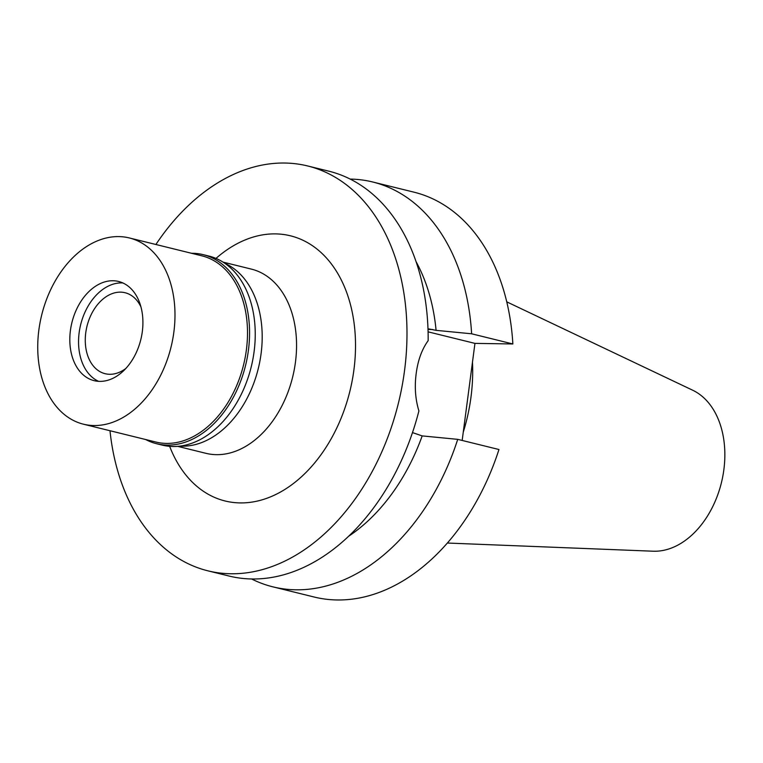 <?xml version="1.0" encoding="UTF-8"?>
<svg xmlns="http://www.w3.org/2000/svg" width="763" height="763" viewBox="0 0 763 763"><rect width="100%" height="100%" fill="white"/><g stroke="black" fill="none" stroke-linecap="round" stroke-linejoin="round"><path stroke-width="1.14" d="M224.99 263.397A94.86 65.895 103.8 0 1 258.638 367.089A94.86 65.895 103.8 0 1 182.014 446.183A94.86 65.895 103.8 0 1 179.944 446.107M177.665 446.345L205.972 453.327A94.86 65.895 -76.2 0 0 216.377 454.662A94.86 65.895 -76.2 0 0 294.26 369.635A94.86 65.895 -76.2 0 0 251.389 269.11L223.073 262.129M169.653 446.336A136.558 94.86 -76.2 0 0 240.097 502.912A136.558 94.86 -76.2 0 0 353.918 369.845A136.558 94.86 -76.2 0 0 275.51 233.888A136.558 94.86 -76.2 0 0 215.977 258.419M155.9 244.494A208.49 144.827 103.8 0 1 284.837 163.034A208.49 144.827 103.8 0 1 307.708 165.972A208.49 144.827 103.8 0 1 401.939 386.898A208.49 144.827 103.8 0 1 230.769 573.757A208.49 144.827 103.8 0 1 207.898 570.829A208.49 144.827 103.8 0 1 109.986 430.733M207.898 570.829L229.053 576.036A208.49 144.827 -76.2 0 0 251.914 578.974A208.49 144.827 -76.2 0 0 418.906 410.933C415.339 399.221 414.433 386.736 416.197 373.479C417.914 360.27 421.91 349.32 428.157 340.651A208.49 144.827 -76.2 0 0 328.863 171.179L307.708 165.972M416.131 261.776A177.216 123.101 -76.2 0 1 436.083 330.341L427.986 328.767M412.478 432.592L422.187 435.902A177.216 123.101 -76.2 0 1 348.433 536.389M422.187 435.902L457.724 439.354L498.964 449.521A208.49 144.827 -76.2 0 1 337.065 599.966A208.49 144.827 -76.2 0 1 314.194 597.028L272.954 586.861A208.49 144.827 103.8 0 1 251.609 578.974M462.168 440.451L474.948 343.388L512.86 343.96A208.49 144.827 -76.2 0 0 414.004 192.171L372.764 182.004A208.49 144.827 103.8 0 1 471.62 333.793L436.083 330.341M428.081 331.838L474.948 343.388M350.198 179.076A208.49 144.827 103.8 0 1 372.764 182.004M512.86 343.96L471.62 333.793M457.724 439.354A208.49 144.827 103.8 0 1 295.815 589.799A208.49 144.827 103.8 0 1 272.954 586.861M463.246 432.23A145.628 101.164 -76.2 0 0 472.478 362.129M447.318 543.037L653.052 551.21A83.73 58.16 -76.2 0 0 654.082 551.239A83.73 58.16 -76.2 0 0 721.588 481.978A83.73 58.16 -76.2 0 0 692.737 390.246L506.775 301.862M140.974 306.974A41.698 28.965 -76.2 0 0 125.084 292.734A41.698 28.965 -76.2 0 0 120.506 292.143A41.698 28.965 -76.2 0 0 86.276 329.521A41.698 28.965 -76.2 0 0 105.122 373.698A41.698 28.965 -76.2 0 0 109.691 374.29A41.698 28.965 -76.2 0 0 125.809 368.481M121.727 282.901A51.083 35.48 103.8 0 1 122.862 282.949A51.083 35.48 103.8 0 0 121.727 282.901A51.083 35.48 103.8 0 0 106.038 287.308A51.083 35.48 103.8 0 1 121.727 282.901M98.608 381.338A51.083 35.48 103.8 0 1 85.742 369.654A51.083 35.48 103.8 0 1 106.038 287.308L106.038 287.308A51.083 35.48 103.8 0 0 85.742 369.654L85.742 369.654A51.083 35.48 103.8 0 0 98.608 381.338M112.991 280.746A51.083 35.48 -76.2 0 0 71.054 326.526A51.083 35.48 -76.2 0 0 94.135 380.661A51.083 35.48 -76.2 0 0 99.743 381.376A51.083 35.48 -76.2 0 0 141.68 335.596A51.083 35.48 -76.2 0 0 118.589 281.471A51.083 35.48 -76.2 0 0 112.991 280.746M118.799 236.597A95.909 66.619 103.8 0 1 129.319 237.942A95.909 66.619 103.8 0 1 172.667 339.573A95.909 66.619 103.8 0 1 93.925 425.535A95.909 66.619 103.8 0 1 83.405 424.18A95.909 66.619 103.8 0 1 40.057 322.549A95.909 66.619 103.8 0 1 118.799 236.597M83.405 424.18L155.919 442.054A95.909 66.619 -76.2 0 0 166.439 443.408A95.909 66.619 -76.2 0 0 245.181 357.446A95.909 66.619 -76.2 0 0 201.833 255.824L129.319 237.942M191.532 253.278A97.368 67.64 103.8 0 1 192.524 253.287A97.368 67.64 103.8 0 1 203.206 254.661A97.368 67.64 103.8 0 1 247.212 357.828A97.368 67.64 103.8 0 1 167.269 445.096A97.368 67.64 103.8 0 1 156.596 443.723A97.368 67.64 103.8 0 1 145.619 439.517M156.596 443.723L162.271 445.125A97.368 67.64 -76.2 0 0 172.953 446.498A97.368 67.64 -76.2 0 0 252.887 359.23A97.368 67.64 -76.2 0 0 208.881 256.053L203.206 254.661M432.716 329.511L428.014 329.444"/></g></svg>
